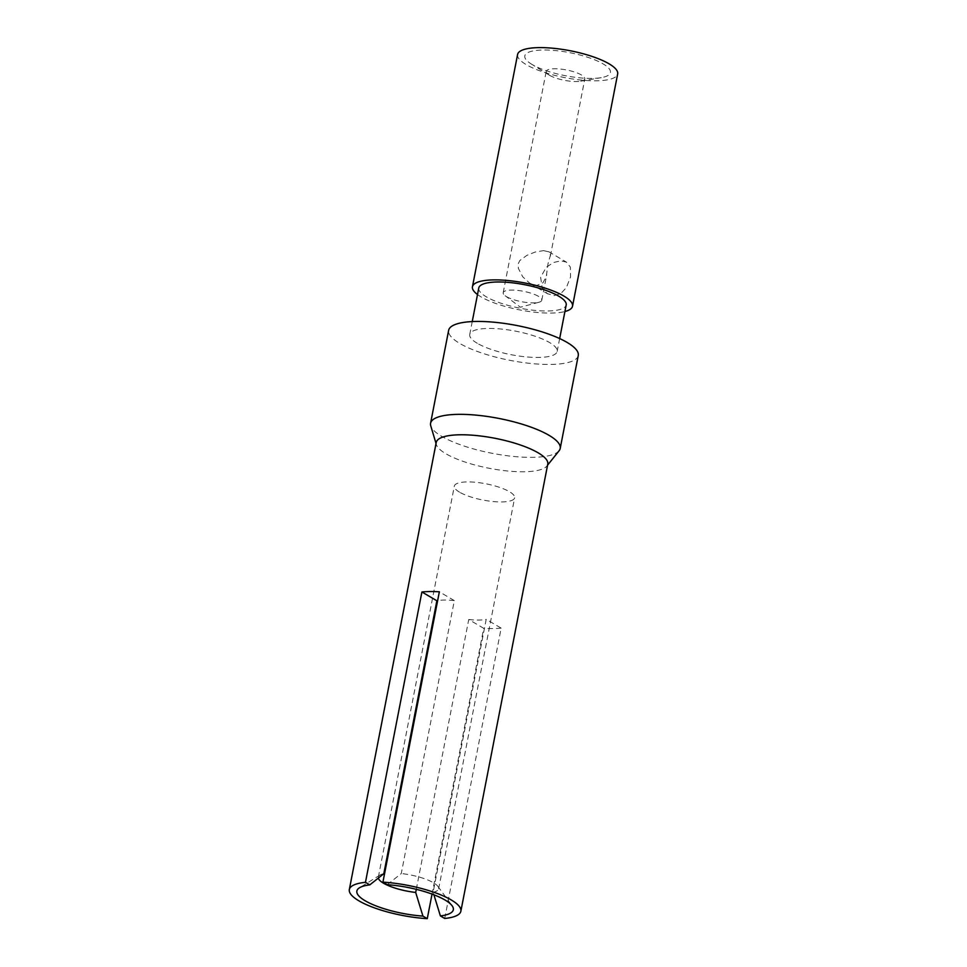<?xml version="1.0" encoding="UTF-8"?>
<svg xmlns="http://www.w3.org/2000/svg" width="967" height="967" viewBox="0 0 967 967"><rect width="100%" height="100%" fill="white"/><g stroke="black" fill="none" stroke-linecap="round" stroke-linejoin="round"><path stroke-width="0.73" stroke-dasharray="4.83 3.63" d="M383.814 873.697A30.714 8.256 -169 0 0 379.971 875.087A30.714 8.256 -169 0 0 378.339 877.117A30.714 8.256 -169 0 0 378.351 878.06M387.259 884.696L401.269 873.527L454.321 600.604A30.714 8.256 -169 0 0 437.64 600.628M444.723 918.469L501.16 628.127L486.196 619.339L433.143 892.251L433.917 894.801M433.143 892.251A30.714 8.256 -169 0 0 438.631 888.842A30.714 8.256 -169 0 0 437.87 886.34A30.714 8.256 -169 0 0 433.409 882.726A30.714 8.256 -169 0 0 401.269 873.527M554.115 295.66L560.884 293.472L566.311 287.731L570.554 276.973L570.337 267.073L566.505 262.166L560.884 260.824L553.366 262.553L546.27 267.279L540.626 277.275L542.245 288.021L547.334 293.63L554.115 295.66M543.527 250.622L548.978 251.879L550.465 255.107L548.011 263.713L546.295 276.574L542.958 282.811L536.758 285.458L529.94 283.416L522.736 276.816L518.36 268.342L518.082 264.027L519.883 260.461L526.906 255.348L535.198 252.024L543.527 250.622M538.438 296.325A19.654 5.282 -169 0 0 511.591 290.088A19.654 5.282 -169 0 0 503.191 292.735A19.654 5.282 -169 0 0 505.112 295.721A19.654 5.282 -169 0 0 506.527 296.651A19.654 5.282 -169 0 0 533.373 302.889A19.654 5.282 -169 0 0 538.873 302.272A19.654 5.282 -169 0 0 541.774 300.229A19.654 5.282 -169 0 0 538.438 296.325M549.546 75.305A19.654 5.282 -169 0 0 576.392 81.542A19.654 5.282 -169 0 0 580.659 81.204A19.654 5.282 -169 0 0 584.805 78.895A19.654 5.282 -169 0 0 581.469 74.991A19.654 5.282 -169 0 0 554.623 68.754A19.654 5.282 -169 0 0 546.21 71.401A19.654 5.282 -169 0 0 549.183 75.088A19.654 5.282 -169 0 0 549.546 75.305M532.225 64.571A43.612 11.725 11 0 1 531.415 64.076A43.612 11.725 11 0 1 544.083 50.006A43.612 11.725 11 0 1 603.045 63.858A43.612 11.725 11 0 1 601.269 77.65A43.612 11.725 11 0 1 532.225 64.571M517.587 54.478A50.973 13.707 -169 0 0 526.241 64.632A50.973 13.707 -169 0 0 581.155 80.068A50.973 13.707 -169 0 0 617.671 73.939M477.505 294.536A50.973 13.707 -169 0 0 481.095 296.905A50.973 13.707 -169 0 0 564.921 311.531M478.774 287.985A44.53 11.979 -169 0 0 486.328 296.845A44.53 11.979 -169 0 0 534.292 310.334A44.53 11.979 -169 0 0 566.191 304.98M477.299 343.309A44.53 11.979 11 0 1 469.744 334.449A44.53 11.979 11 0 1 501.643 329.082A44.53 11.979 11 0 1 549.607 342.572A44.53 11.979 11 0 1 557.161 351.432A44.53 11.979 11 0 1 525.262 356.799A44.53 11.979 11 0 1 477.299 343.309M578.266 355.542A66.022 17.757 11 0 1 530.968 363.483A66.022 17.757 11 0 1 459.845 343.478A66.022 17.757 11 0 1 448.64 330.339M559.095 450.755A66.022 17.757 11 0 1 508.497 455.892A66.022 17.757 11 0 1 441.786 436.395A66.022 17.757 11 0 1 430.75 425.806M547.769 464.112A56.811 15.279 11 0 1 546.826 466.094A56.811 15.279 11 0 1 523.485 471.763A56.811 15.279 11 0 1 445.884 453.741A56.811 15.279 11 0 1 436.383 444.627A56.811 15.279 11 0 1 436.238 442.427M459.555 492.179A30.714 8.256 11 0 1 454.345 486.075A30.714 8.256 11 0 1 476.344 482.376A30.714 8.256 11 0 1 509.428 491.683A30.714 8.256 11 0 1 514.637 497.787A30.714 8.256 11 0 1 492.638 501.486A30.714 8.256 11 0 1 459.555 492.179M416.293 889.338L468.741 619.509L483.718 628.308L432.044 894.088M454.321 600.604L439.356 591.804M468.741 619.509A30.714 8.256 -169 0 0 486.196 619.339M501.16 628.127A56.811 15.279 11 0 1 493.013 628.55A56.811 15.279 11 0 1 483.718 628.308M379.971 875.087L359.482 887.779M437.87 886.34L452.109 905.777M548.603 251.65L566.505 262.166M538.873 302.272L520.403 307.204L505.112 295.721M503.191 292.735L546.21 71.401M549.183 75.088L531.415 64.076M472.247 321.576L469.744 334.449M436.383 444.627L436.032 443.478M378.339 877.117L454.345 486.075M580.659 81.204L601.269 77.65M546.826 466.094L547.576 465.163M529.94 283.416L547.842 293.932M438.631 888.842L514.637 497.787M541.774 300.229L546.754 274.628M550.344 256.158L584.805 78.895M559.663 338.571L557.161 351.432"/><path stroke-width="1.45" d="M432.044 894.088L427.269 918.65L422.93 916.1A49.136 13.212 11 0 1 371.691 904.097A49.136 13.212 11 0 1 359.482 887.779A49.136 13.212 11 0 1 369.805 884.878L365.466 882.315L421.902 591.973L436.866 600.773L383.814 873.697L369.805 884.878M378.351 878.06A30.714 8.256 -169 0 0 383.548 883.234A30.714 8.256 -169 0 0 415.689 892.432L416.293 889.338M422.93 916.1L415.689 892.432M387.259 884.696A49.136 13.212 11 0 1 452.109 905.777A49.136 13.212 11 0 1 440.384 915.918L444.723 918.469A56.811 15.279 11 0 0 460.86 911.24A56.811 15.279 11 0 0 382.92 882.146L387.259 884.696M433.917 894.801L440.384 915.918M564.921 311.531A50.973 13.707 -169 0 0 572.524 306.213L617.671 73.939A50.973 13.707 -169 0 0 609.029 63.798A50.973 13.707 -169 0 0 554.103 48.35A50.973 13.707 -169 0 0 517.587 54.478L472.44 286.764A50.973 13.707 -169 0 0 477.505 294.536M572.524 306.213A50.973 13.707 -169 0 0 563.87 296.071A50.973 13.707 -169 0 0 508.956 280.623A50.973 13.707 -169 0 0 472.44 286.764M559.663 338.571L566.191 304.98A44.53 11.979 -169 0 0 558.636 296.12A44.53 11.979 -169 0 0 510.673 282.63A44.53 11.979 -169 0 0 478.774 287.985L472.247 321.576M436.032 443.478L430.75 425.806A66.022 17.757 11 0 1 430.581 423.256L448.64 330.339A66.022 17.757 11 0 1 495.938 322.398A66.022 17.757 11 0 1 567.061 342.403A66.022 17.757 11 0 1 578.266 355.542L560.207 448.446A66.022 17.757 11 0 1 559.095 450.755L547.576 465.163M430.581 423.256A66.022 17.757 11 0 1 477.879 415.302A66.022 17.757 11 0 1 549.002 435.307A66.022 17.757 11 0 1 560.207 448.446M427.269 918.65A56.811 15.279 11 0 1 349.329 889.555L436.238 442.427A56.811 15.279 11 0 1 460.534 434.775A56.811 15.279 11 0 1 538.135 452.81A56.811 15.279 11 0 1 547.769 464.112L460.86 911.24M349.329 889.555A56.811 15.279 11 0 1 365.466 882.315M437.64 600.628A30.714 8.256 -169 0 0 436.866 600.773M421.902 591.973A56.811 15.279 11 0 1 430.061 591.55A56.811 15.279 11 0 1 439.356 591.804L382.92 882.146"/></g></svg>
